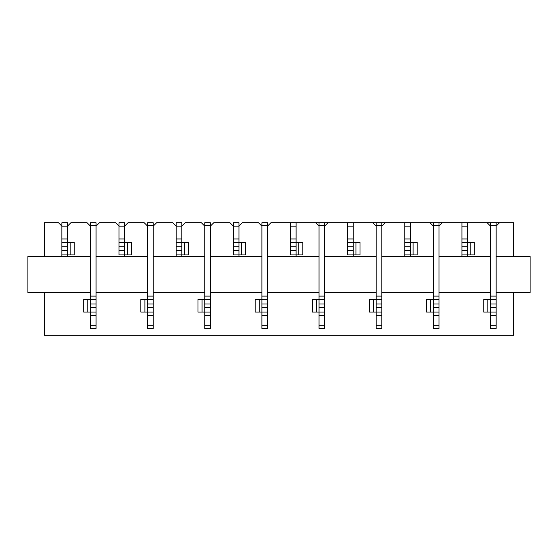 <?xml version="1.0" encoding="UTF-8"?>
<svg xmlns="http://www.w3.org/2000/svg" width="558" height="558" viewBox="0 0 558 558"><rect width="100%" height="100%" fill="white"/><g stroke="black" fill="none" stroke-linecap="round" stroke-linejoin="round"><path stroke-width="0.84" d="M44.438 256.499L44.438 222.747L58.499 222.747L61.875 226.123L61.875 222.747L67.497 222.747L67.497 226.123L70.873 222.747L87.076 222.747L90.452 226.123M513.562 292.497L513.562 335.253L44.438 335.253L44.438 292.497M513.562 256.499L513.562 222.747L496.125 222.747L496.125 303.977L490.503 303.977L490.503 307.577L496.125 307.577L496.125 312.075L490.503 312.075L490.503 307.577M296.103 250.423L296.103 256.499L296.103 254.922L290.474 254.922L290.474 250.423L296.103 250.423L296.103 246.824L290.474 246.824L290.474 250.423M267.526 226.123L270.902 222.747L319.05 222.747L319.05 296.103L324.672 296.103L324.672 225.565L319.05 225.565M324.672 226.123L328.048 222.747L376.197 222.747L376.197 296.103L381.825 296.103L381.825 225.565L376.197 225.565M353.249 250.423L353.249 256.499L353.249 254.922L347.627 254.922L347.627 250.423L353.249 250.423L353.249 246.824L347.627 246.824L347.627 250.423M496.125 292.497L530.1 292.497L530.1 256.499L496.125 256.499M490.503 256.499L438.972 256.499M433.35 256.499L381.825 256.499M376.197 256.499L324.672 256.499M319.05 256.499L267.526 256.499M261.897 256.499L210.373 256.499M204.751 256.499L153.227 256.499M147.598 256.499L96.074 256.499M90.452 256.499L27.9 256.499L27.9 292.497L90.452 292.497M328.048 222.747L324.672 222.747L324.672 225.565M67.497 250.423L67.497 256.499L67.497 254.922L74.249 254.922L74.249 242.325L67.497 242.325L67.497 226.123L61.875 226.123L61.875 250.423L67.497 250.423L67.497 246.824L61.875 246.824M210.373 226.123L213.749 222.747L229.952 222.747L233.328 226.123L233.328 222.747L238.95 222.747L238.95 226.123L242.325 222.747L258.528 222.747L261.897 226.123M238.95 250.423L238.95 256.499L238.95 254.922L233.328 254.922L233.328 250.423L238.95 250.423L238.95 246.824L233.328 246.824L233.328 250.423M96.074 226.123L99.45 222.747L115.652 222.747L119.028 226.123L119.028 222.747L124.65 222.747L124.65 226.123L128.026 222.747L144.222 222.747L147.598 226.123M124.65 250.423L124.65 256.499L124.65 254.922L119.028 254.922L119.028 250.423L124.65 250.423L124.65 246.824L119.028 246.824L119.028 250.423M176.175 246.824L176.175 250.423L181.803 250.423L181.803 246.824L176.175 246.824L176.175 238.95L181.803 238.95L181.803 226.123L185.172 222.747L201.375 222.747L204.751 226.123M181.803 250.423L181.803 256.499L181.803 254.922L188.548 254.922L188.548 242.325L181.803 242.325L181.803 238.95M461.926 246.824L461.926 250.423L467.548 250.423L467.548 246.824L461.926 246.824L461.926 222.747L429.974 222.747L433.35 226.123M461.926 238.95L467.548 238.95L467.548 222.747L490.503 222.747L490.503 296.103L496.125 296.103M499.501 222.747L496.125 226.123M67.497 254.922L61.875 254.922L61.875 256.499L61.875 250.423M404.773 246.824L404.773 250.423L410.402 250.423L410.402 246.824L404.773 246.824L404.773 222.747L381.825 222.747L381.825 225.565M467.548 250.423L467.548 256.499L467.548 254.922L461.926 254.922L461.926 256.499L461.926 250.423M410.402 250.423L410.402 256.499L410.402 254.922L404.773 254.922L404.773 256.499L404.773 250.423M319.05 226.123L315.675 222.747M153.227 226.123L156.603 222.747L172.799 222.747L176.175 226.123L176.175 222.747L181.803 222.747L181.803 226.123L176.175 226.123L176.175 238.95M181.803 254.922L176.175 254.922L176.175 256.499L176.175 250.423M376.197 226.123L372.828 222.747M385.201 222.747L381.825 226.123M404.773 238.95L410.402 238.95L410.402 222.747L429.974 222.747M442.348 222.747L438.972 226.123M490.503 226.123L487.127 222.747M490.503 292.497L438.972 292.497M433.35 292.497L381.825 292.497M376.197 292.497L324.672 292.497M319.05 292.497L267.526 292.497M261.897 292.497L210.373 292.497M204.751 292.497L153.227 292.497M147.598 292.497L96.074 292.497M61.875 242.325L67.497 242.325L67.497 246.824M119.028 238.95L124.65 238.95L124.65 226.123L119.028 226.123L119.028 246.824M124.65 254.922L131.402 254.922L131.402 242.325L124.65 242.325L124.65 238.95M119.028 242.325L124.65 242.325L124.65 246.824M176.175 242.325L181.803 242.325L181.803 246.824M233.328 238.95L238.95 238.95L238.95 226.123L233.328 226.123L233.328 246.824M238.95 254.922L245.701 254.922L245.701 242.325L238.95 242.325L238.95 238.95M233.328 242.325L238.95 242.325L238.95 246.824M290.474 222.747L290.474 246.824M296.103 254.922L302.848 254.922L302.848 242.325L296.103 242.325L296.103 222.747M290.474 242.325L296.103 242.325L296.103 246.824M347.627 222.747L347.627 246.824M353.249 254.922L360.001 254.922L360.001 242.325L353.249 242.325L353.249 222.747M347.627 242.325L353.249 242.325L353.249 246.824M410.402 254.922L417.147 254.922L417.147 242.325L410.402 242.325L410.402 238.95M404.773 242.325L410.402 242.325L410.402 246.824M404.773 222.747L410.402 222.747M467.548 254.922L474.3 254.922L474.3 242.325L467.548 242.325L467.548 238.95M461.926 242.325L467.548 242.325L467.548 246.824M461.926 222.747L467.548 222.747M490.503 325.691L490.503 328.502L496.125 328.502L496.125 325.691L490.503 325.691L490.503 312.075L483.751 312.075L483.751 299.472L490.503 299.472L490.503 296.103M496.125 312.075L496.125 325.691M496.125 222.747L490.503 222.747M490.503 303.977L490.503 299.472L496.125 299.472M496.125 307.577L496.125 303.977M433.35 225.565L433.35 296.103L438.972 296.103L438.972 225.565L433.35 225.565L433.35 222.747M438.972 307.577L438.972 312.075L433.35 312.075L433.35 307.577L438.972 307.577L438.972 303.977L433.35 303.977L433.35 307.577M433.35 325.691L433.35 328.502L438.972 328.502L438.972 325.691L433.35 325.691L433.35 312.075L426.598 312.075L426.598 299.472L433.35 299.472L433.35 296.103M438.972 312.075L438.972 325.691M438.972 222.747L438.972 225.565M433.35 303.977L433.35 299.472L438.972 299.472L438.972 296.103M438.972 299.472L438.972 303.977M381.825 307.577L381.825 312.075L376.197 312.075L376.197 307.577L381.825 307.577L381.825 303.977L376.197 303.977L376.197 307.577M376.197 325.691L376.197 328.502L381.825 328.502L381.825 325.691L376.197 325.691L376.197 312.075L369.452 312.075L369.452 299.472L376.197 299.472L376.197 296.103M381.825 312.075L381.825 325.691M376.197 303.977L376.197 299.472L381.825 299.472L381.825 296.103M381.825 222.747L376.197 222.747M381.825 299.472L381.825 303.977M324.672 307.577L324.672 312.075L319.05 312.075L319.05 307.577L324.672 307.577L324.672 303.977L319.05 303.977L319.05 307.577M319.05 325.691L319.05 328.502L324.672 328.502L324.672 325.691L319.05 325.691L319.05 312.075L312.299 312.075L312.299 299.472L319.05 299.472L319.05 296.103M324.672 312.075L324.672 325.691M319.05 303.977L319.05 299.472L324.672 299.472L324.672 296.103M324.672 222.747L319.05 222.747M324.672 299.472L324.672 303.977M261.897 225.565L261.897 296.103L267.526 296.103L267.526 225.565L261.897 225.565L261.897 222.747L267.526 222.747L267.526 225.565M267.526 307.577L267.526 312.075L261.897 312.075L261.897 307.577L267.526 307.577L267.526 303.977L261.897 303.977L261.897 307.577M261.897 325.691L261.897 328.502L267.526 328.502L267.526 325.691L261.897 325.691L261.897 312.075L255.152 312.075L255.152 299.472L261.897 299.472L261.897 296.103M267.526 312.075L267.526 325.691M261.897 303.977L261.897 299.472L267.526 299.472L267.526 296.103M267.526 299.472L267.526 303.977M204.751 225.565L204.751 296.103L210.373 296.103L210.373 225.565L204.751 225.565L204.751 222.747L210.373 222.747L210.373 225.565M210.373 307.577L210.373 312.075L204.751 312.075L204.751 307.577L210.373 307.577L210.373 303.977L204.751 303.977L204.751 307.577M204.751 325.691L204.751 328.502L210.373 328.502L210.373 325.691L204.751 325.691L204.751 312.075L197.999 312.075L197.999 299.472L204.751 299.472L204.751 296.103M210.373 312.075L210.373 325.691M204.751 303.977L204.751 299.472L210.373 299.472L210.373 296.103M210.373 299.472L210.373 303.977M147.598 225.565L147.598 296.103L153.227 296.103L153.227 225.565L147.598 225.565L147.598 222.747L153.227 222.747L153.227 225.565M153.227 307.577L153.227 312.075L147.598 312.075L147.598 307.577L153.227 307.577L153.227 303.977L147.598 303.977L147.598 307.577M147.598 325.691L147.598 328.502L153.227 328.502L153.227 325.691L147.598 325.691L147.598 312.075L140.853 312.075L140.853 299.472L147.598 299.472L147.598 296.103M153.227 312.075L153.227 325.691M147.598 303.977L147.598 299.472L153.227 299.472L153.227 296.103M153.227 299.472L153.227 303.977M90.452 225.565L90.452 296.103L96.074 296.103L96.074 225.565L90.452 225.565L90.452 222.747L96.074 222.747L96.074 225.565M96.074 307.577L96.074 312.075L90.452 312.075L90.452 307.577L96.074 307.577L96.074 303.977L90.452 303.977L90.452 307.577M90.452 325.691L90.452 328.502L96.074 328.502L96.074 325.691L90.452 325.691L90.452 312.075L83.7 312.075L83.7 299.472L90.452 299.472L90.452 296.103M96.074 312.075L96.074 325.691M90.452 303.977L90.452 299.472L96.074 299.472L96.074 296.103M96.074 299.472L96.074 303.977M61.875 238.95L67.497 238.95M70.182 254.922L70.182 242.325L70.182 254.922M127.329 254.922L127.329 242.325M184.482 254.922L184.482 242.325L184.482 254.922M241.635 254.922L241.635 242.325L241.635 254.922M290.474 238.95L296.103 238.95M290.474 226.123L296.103 226.123M298.781 254.922L298.781 242.325M347.627 238.95L353.249 238.95M347.627 226.123L353.249 226.123M355.934 254.922L355.934 242.325M404.773 226.123L410.402 226.123M413.08 254.922L413.08 242.325L413.08 254.922M461.926 226.123L467.548 226.123M470.234 254.922L470.234 242.325L470.234 254.922M496.125 225.565L490.503 225.565M496.125 315.451L490.503 315.451M487.818 299.472L487.818 312.075M438.972 315.451L433.35 315.451M430.671 299.472L430.671 312.075M381.825 315.451L376.197 315.451M373.518 299.472L373.518 312.075M324.672 315.451L319.05 315.451M316.365 299.472L316.365 312.075M267.526 315.451L261.897 315.451M259.219 299.472L259.219 312.075M210.373 315.451L204.751 315.451M202.066 299.472L202.066 312.075M153.227 315.451L147.598 315.451M144.92 299.472L144.92 312.075M96.074 315.451L90.452 315.451M87.766 299.472L87.766 312.075"/></g></svg>
